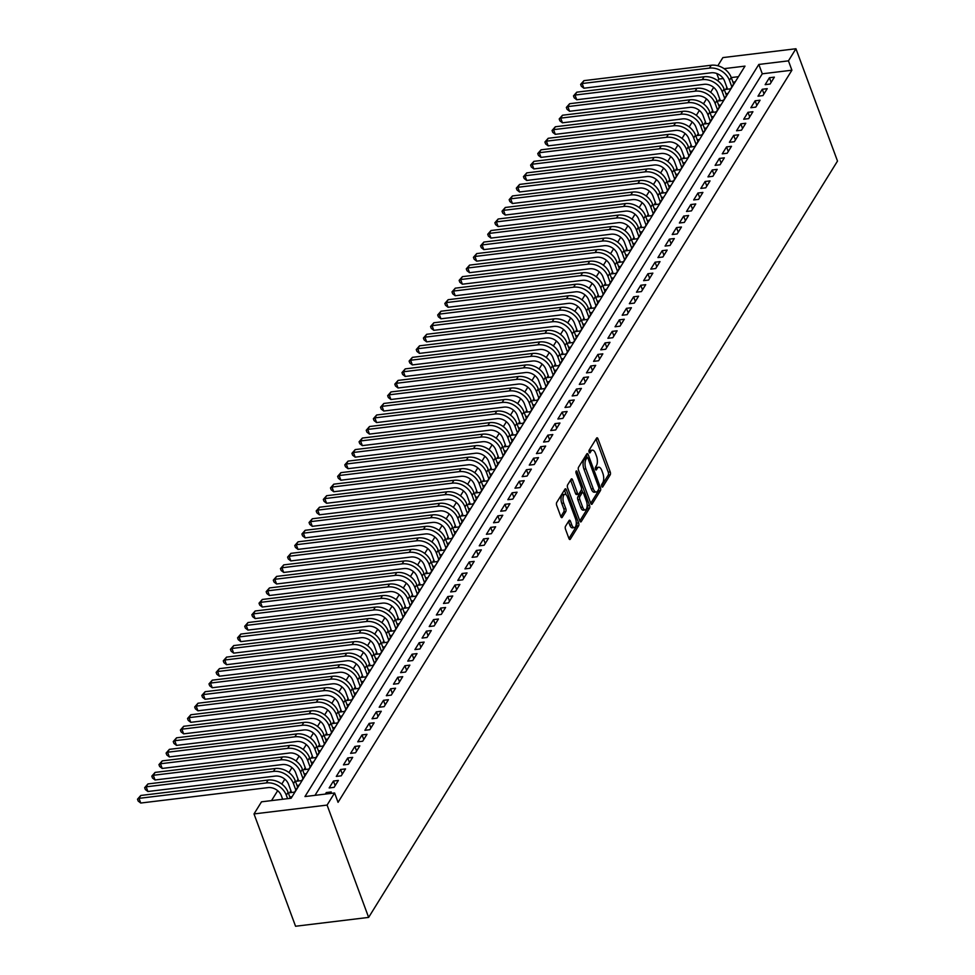 <?xml version="1.0" encoding="UTF-8"?>
<svg xmlns="http://www.w3.org/2000/svg" width="975" height="975" viewBox="0 0 975 975"><rect width="100%" height="100%" fill="white"/><g stroke="black" fill="none" stroke-linecap="round" stroke-linejoin="round"><path stroke-width="1.46" d="M601.782 486.403A1.523 0.658 83.1 0 0 602.452 487.11A1.523 0.658 83.1 0 0 602.745 486.891L610.204 474.874A2.169 0.951 83.1 0 0 610.216 471.9L597.992 438.823A2.169 0.951 83.1 0 0 597.029 437.799A2.169 0.951 83.1 0 0 596.602 438.116L589.156 450.145A1.523 0.658 83.1 0 0 589.132 452.217A1.523 0.658 83.1 0 0 589.814 452.936A1.523 0.658 83.1 0 0 590.107 452.717L591.069 451.157A6.947 3.035 83.1 0 1 592.41 450.145A6.947 3.035 83.1 0 1 595.481 453.412L596.505 456.178A6.947 3.035 83.1 0 1 596.432 465.672L595.469 467.232A1.523 0.658 83.1 0 0 595.457 469.304A1.523 0.658 83.1 0 0 596.127 470.023A1.523 0.658 83.1 0 0 596.42 469.804L597.395 468.244A6.947 3.035 83.1 0 1 598.723 467.232A6.947 3.035 83.1 0 1 601.807 470.511L602.83 473.265A6.947 3.035 83.1 0 1 602.757 482.759L601.794 484.319A1.523 0.658 83.1 0 0 601.782 486.403M565.524 526.244A2.169 0.951 83.1 0 0 565.5 529.218L568.937 538.505A2.169 0.951 83.1 0 0 569.9 539.516A2.169 0.951 83.1 0 0 570.314 539.199L578.589 525.854A2.169 0.951 83.1 0 0 578.614 522.88L566.378 489.803A2.169 0.951 83.1 0 0 565.415 488.78A2.169 0.951 83.1 0 0 565 489.097L556.725 502.454A2.169 0.951 83.1 0 0 556.701 505.428L560.844 516.628A2.169 0.951 83.1 0 0 561.807 517.652A2.169 0.951 83.1 0 0 562.222 517.335L565.768 511.619A2.169 0.951 83.1 0 0 565.793 508.658L563.733 503.1A5.801 2.535 83.1 0 1 564.915 494.301A5.801 2.535 83.1 0 1 567.487 497.043L575.543 518.81A5.801 2.535 83.1 0 1 574.36 527.609A5.801 2.535 83.1 0 1 571.789 524.867L570.448 521.235A2.169 0.951 83.1 0 0 569.485 520.223A2.169 0.951 83.1 0 0 569.071 520.54L565.524 526.244M334.583 792.967L327.088 805.082L368.635 917.402L837.501 161.07L795.941 48.75L788.446 60.852L758.818 64.448L304.968 796.563L334.583 792.967L338.057 802.328L791.907 70.212L788.446 60.852M590.753 503.307A2.169 0.951 83.1 0 0 591.715 504.331A2.169 0.951 83.1 0 0 592.13 504.014L600.417 490.657A2.169 0.951 83.1 0 0 600.429 487.683L588.205 454.606A2.169 0.951 83.1 0 0 587.242 453.582A2.169 0.951 83.1 0 0 586.816 453.899L578.541 467.257A2.169 0.951 83.1 0 0 578.516 470.23L590.753 503.307L598.443 490.9A2.169 0.951 83.1 0 0 598.723 489.255M589.509 508.255L581.222 521.613A2.169 0.951 83.1 0 1 580.808 521.93A2.169 0.951 83.1 0 1 579.845 520.906L567.608 487.829A2.169 0.951 83.1 0 1 567.633 484.855L571.179 479.139A2.169 0.951 83.1 0 1 571.594 478.822A2.169 0.951 83.1 0 1 572.557 479.846L577.517 493.265A2.169 0.951 83.1 0 0 578.48 494.288A2.169 0.951 83.1 0 0 578.894 493.972L581.246 490.181A2.169 0.951 83.1 0 0 581.271 487.207L576.103 473.241A1.523 0.658 83.1 0 1 576.408 470.937A1.523 0.658 83.1 0 1 577.09 471.656L589.522 505.282A2.169 0.951 83.1 0 1 589.509 508.255L587.523 508.487L579.845 520.894M290.916 790.713L289.66 792.736L294.596 792.127L298.886 785.216L296.973 785.448M298.058 779.183L296.802 781.207L301.738 780.597L306.028 773.687L304.115 773.918M305.199 767.654L303.956 769.677L308.892 769.068L313.182 762.158L311.269 762.389M312.353 756.125L311.098 758.148L316.034 757.538L320.324 750.628L318.411 750.86M319.495 744.595L318.252 746.618L323.188 746.009L327.478 739.099L325.565 739.33M326.649 733.066L325.394 735.089L330.33 734.48L334.62 727.569L332.707 727.801M333.791 721.537L332.548 723.56L337.484 722.95L341.774 716.04L339.861 716.272M340.945 710.007L339.69 712.03L344.626 711.421L348.916 704.511L347.003 704.742M348.087 698.478L346.832 700.501L351.78 699.892L356.058 692.981L354.157 693.213M355.241 686.948L353.986 688.972L358.922 688.362L363.212 681.452L361.298 681.683M362.383 675.419L361.128 677.442L366.064 676.833L370.354 669.922L368.44 670.154M369.525 663.89L368.282 665.901L373.218 665.303L377.508 658.393L375.594 658.625M376.679 652.36L375.424 654.371L380.36 653.774L384.65 646.864L382.736 647.095M383.821 640.831L382.578 642.842L387.514 642.245L391.804 635.334L389.89 635.566M390.975 629.302L389.72 631.312L394.656 630.715L398.946 623.805L397.032 624.037M398.117 617.772L396.874 619.783L401.81 619.186L406.1 612.276L404.186 612.507M405.271 606.243L404.016 608.254L408.952 607.657L413.242 600.746L411.328 600.978M412.413 594.713L411.158 596.724L416.106 596.127L420.383 589.217L418.482 589.448M419.567 583.184L418.312 585.195L423.247 584.598L427.538 577.688L425.624 577.919M426.709 571.655L425.453 573.666L430.389 573.068L434.679 566.158L432.766 566.39M433.851 560.125L432.607 562.136L437.543 561.539L441.833 554.629L439.92 554.86M441.005 548.596L439.749 550.607L444.685 550.01L448.975 543.099L447.062 543.331M448.147 537.067L446.903 539.077L451.839 538.48L456.129 531.57L454.216 531.802M455.301 525.537L454.045 527.548L458.981 526.951L463.271 520.041L461.358 520.272M462.442 514.008L461.199 516.019L466.135 515.422L470.425 508.511L468.512 508.743M469.597 502.478L468.341 504.489L473.277 503.892L477.567 496.982L475.654 497.213M476.738 490.949L475.483 492.96L480.431 492.363L484.709 485.452L482.808 485.684M483.893 479.42L482.637 481.431L487.573 480.833L491.863 473.923L489.95 474.155M491.034 467.89L489.779 469.901L494.715 469.304L499.005 462.394L497.092 462.625M498.176 456.361L496.933 458.372L501.869 457.775L506.159 450.864L504.246 451.096M505.33 444.832L504.075 446.842L509.011 446.245L513.301 439.335L511.388 439.567M512.472 433.302L511.229 435.313L516.165 434.716L520.455 427.806L518.542 428.037M519.626 421.773L518.371 423.784L523.307 423.187L527.597 416.276L525.683 416.508M526.768 410.243L525.525 412.254L530.461 411.657L534.751 404.747L532.837 404.978M533.922 398.714L532.667 400.725L537.603 400.128L541.893 393.217L539.979 393.449M541.064 387.185L539.809 389.196L544.757 388.598L549.035 381.688L547.133 381.92M548.218 375.655L546.963 377.666L551.899 377.069L556.189 370.159L554.275 370.39M555.36 364.126L554.105 366.137L559.041 365.54L563.331 358.629L561.417 358.861M562.502 352.597L561.259 354.607L566.195 354.01L570.485 347.1L568.571 347.332M569.656 341.067L568.401 343.078L573.337 342.481L577.627 335.571L575.713 335.802M576.798 329.538L575.555 331.549L580.491 330.952L584.781 324.041L582.867 324.273M583.952 318.008L582.697 320.019L587.633 319.422L591.923 312.512L590.009 312.743M591.094 306.479L589.851 308.49L594.787 307.893L599.077 300.983L597.163 301.214M598.248 294.95L596.992 296.961L601.928 296.363L606.218 289.453L604.305 289.685M605.39 283.42L604.134 285.431L609.082 284.834L613.36 277.924L611.459 278.155M612.544 271.891L611.288 273.902L616.224 273.305L620.514 266.394L618.601 266.626M619.686 260.362L618.43 262.373L623.366 261.775L627.656 254.865L625.743 255.097M626.828 248.832L625.584 250.843L630.52 250.246L634.81 243.336L632.897 243.567M633.982 237.303L632.726 239.314L637.662 238.717L641.952 231.806L640.039 232.038M641.123 225.773L639.88 227.784L644.816 227.187L649.106 220.277L647.193 220.508M648.277 214.244L647.022 216.255L651.958 215.658L656.248 208.748L654.335 208.979M655.419 202.715L654.176 204.726L659.112 204.128L663.402 197.218L661.489 197.45M662.573 191.185L661.318 193.196L666.254 192.599L670.544 185.689L668.631 185.92M669.715 179.656L668.46 181.667L673.408 181.07L677.686 174.159L675.785 174.391M676.869 168.127L675.614 170.137L680.55 169.54L684.84 162.63L682.927 162.862M684.011 156.597L682.756 158.608L687.692 158.011L691.982 151.101L690.081 151.332M691.153 145.068L689.91 147.079L694.846 146.482L699.136 139.571L697.223 139.803M698.307 133.538L697.052 135.549L701.988 134.952L706.278 128.042L704.364 128.273M705.449 122.009L704.206 124.02L709.142 123.423L713.432 116.512L711.518 116.744M712.603 110.48L711.348 112.491L716.284 111.893L720.574 104.983L718.66 105.215M719.745 98.95L718.502 100.961L723.438 100.364L727.728 93.454L725.814 93.685M770.079 84.057L774.369 77.135L769.433 77.732L765.143 84.654L770.079 84.057M762.938 95.587L767.227 88.664L762.279 89.261L758.002 96.184L762.938 95.587M755.783 107.116L760.073 100.193L755.138 100.791L750.848 107.713L755.783 107.116M748.642 118.645L752.932 111.723L747.996 112.32L743.706 119.243L748.642 118.645M741.487 130.175L745.777 123.252L740.842 123.849L736.552 130.772L741.487 130.175M734.346 141.704L738.636 134.782L733.7 135.379L729.41 142.301L734.346 141.704M727.204 153.233L731.482 146.311L726.546 146.908L722.256 153.831L727.204 153.233M720.05 164.763L724.34 157.84L719.404 158.438L715.114 165.36L720.05 164.763M712.908 176.292L717.186 169.37L712.25 169.967L707.96 176.889L712.908 176.292M705.754 187.822L710.044 180.899L705.108 181.496L700.818 188.419L705.754 187.822M698.612 199.351L702.902 192.428L697.954 193.026L693.676 199.948L698.612 199.351M691.458 210.88L695.748 203.958L690.812 204.555L686.522 211.478L691.458 210.88M684.316 222.41L688.606 215.487L683.67 216.084L679.38 223.007L684.316 222.41M677.162 233.939L681.452 227.017L676.516 227.614L672.226 234.536L677.162 233.939M670.02 245.468L674.31 238.546L669.374 239.143L665.084 246.066L670.02 245.468M662.878 256.998L667.156 250.075L662.22 250.673L657.93 257.595L662.878 256.998M655.724 268.527L660.014 261.605L655.078 262.202L650.788 269.124L655.724 268.527M648.582 280.057L652.86 273.134L647.924 273.731L643.634 280.654L648.582 280.057M641.428 291.586L645.718 284.663L640.782 285.261L636.492 292.183L641.428 291.586M634.286 303.115L638.576 296.193L633.628 296.79L629.35 303.712L634.286 303.115M627.132 314.645L631.422 307.722L626.486 308.319L622.196 315.242L627.132 314.645M619.99 326.174L624.28 319.252L619.344 319.849L615.054 326.771L619.99 326.174M612.836 337.703L617.126 330.781L612.19 331.378L607.9 338.301L612.836 337.703M605.694 349.233L609.984 342.31L605.048 342.908L600.758 349.83L605.694 349.233M598.54 360.762L602.83 353.84L597.894 354.437L593.604 361.359L598.54 360.762M591.398 372.292L595.688 365.369L590.753 365.966L586.462 372.889L591.398 372.292M584.257 383.821L588.534 376.898L583.598 377.496L579.308 384.418L584.257 383.821M577.102 395.35L581.393 388.428L576.457 389.025L572.167 395.947L577.102 395.35M569.961 406.88L574.251 399.957L569.303 400.554L565.025 407.477L569.961 406.88M562.807 418.409L567.097 411.487L562.161 412.084L557.871 419.006L562.807 418.409M555.665 429.938L559.955 423.016L555.019 423.613L550.729 430.536L555.665 429.938M548.511 441.468L552.801 434.545L547.865 435.143L543.575 442.065L548.511 441.468M541.369 452.997L545.659 446.075L540.723 446.672L536.433 453.594L541.369 452.997M534.215 464.527L538.505 457.604L533.569 458.201L529.279 465.124L534.215 464.527M527.073 476.056L531.363 469.133L526.427 469.731L522.137 476.653L527.073 476.056M519.931 487.585L524.209 480.663L519.273 481.26L514.983 488.183L519.931 487.585M512.777 499.115L517.067 492.192L512.131 492.789L507.841 499.712L512.777 499.115M505.635 510.644L509.925 503.722L504.977 504.319L500.699 511.241L505.635 510.644M498.481 522.173L502.771 515.251L497.835 515.848L493.545 522.771L498.481 522.173M491.339 533.703L495.629 526.78L490.693 527.378L486.403 534.3L491.339 533.703M484.185 545.232L488.475 538.31L483.539 538.907L479.249 545.829L484.185 545.232M477.043 556.762L481.333 549.839L476.397 550.436L472.107 557.359L477.043 556.762M469.889 568.291L474.179 561.368L469.243 561.966L464.953 568.888L469.889 568.291M462.747 579.82L467.037 572.898L462.101 573.495L457.811 580.418L462.747 579.82M455.605 591.35L459.883 584.427L454.947 585.024L450.657 591.947L455.605 591.35M448.451 602.879L452.741 595.957L447.805 596.554L443.515 603.476L448.451 602.879M441.309 614.408L445.599 607.486L440.651 608.083L436.373 615.006L441.309 614.408M434.155 625.938L438.445 619.015L433.509 619.612L429.219 626.535L434.155 625.938M427.013 637.467L431.303 630.545L426.367 631.142L422.077 638.064L427.013 637.467M419.859 648.997L424.149 642.074L419.213 642.671L414.923 649.594L419.859 648.997M412.717 660.526L417.008 653.603L412.072 654.201L407.782 661.123L412.717 660.526M405.563 672.055L409.853 665.133L404.918 665.73L400.628 672.652L405.563 672.055M398.422 683.585L402.712 676.662L397.776 677.259L393.486 684.182L398.422 683.585M391.28 695.114L395.558 688.192L390.622 688.789L386.332 695.711L391.28 695.114M384.126 706.643L388.416 699.721L383.48 700.318L379.19 707.241L384.126 706.643M376.984 718.173L381.274 711.25L376.326 711.848L372.048 718.77L376.984 718.173M369.83 729.702L374.12 722.78L369.184 723.377L364.894 730.299L369.83 729.702M362.688 741.232L366.978 734.309L362.042 734.906L357.752 741.829L362.688 741.232M355.534 752.761L359.824 745.838L354.888 746.436L350.598 753.358L355.534 752.761M348.392 764.29L352.682 757.368L347.746 757.965L343.456 764.888L348.392 764.29M341.238 775.82L345.528 768.897L340.592 769.494L336.302 776.417L341.238 775.82M334.096 787.349L338.386 780.427L333.45 781.024L329.16 787.946L334.096 787.349M791.907 70.212L762.279 73.808L314.986 795.344M330.281 793.492L331.232 791.956L326.296 792.553L325.345 794.089M723.243 78.536L718.831 79.06L717.771 80.767M713.663 87.397L710.629 92.296M706.509 98.926L703.475 103.825M699.368 110.455L696.333 115.355M692.226 121.985L689.191 126.884M685.072 133.514L682.037 138.413M677.93 145.043L674.895 149.943M670.776 156.573L667.741 161.472M663.634 168.102L660.599 173.002M656.48 179.632L653.445 184.531M649.338 191.161L646.303 196.06M642.184 202.69L639.149 207.59M635.042 214.22L632.007 219.119M627.9 225.749L624.865 230.648M620.746 237.278L617.711 242.178M613.604 248.808L610.569 253.707M606.45 260.337L603.415 265.237M599.308 271.867L596.273 276.766M592.154 283.396L589.119 288.295M585.012 294.925L581.977 299.825M577.858 306.455L574.823 311.354M570.716 317.984L567.682 322.883M563.574 329.513L560.528 334.413M556.42 341.043L553.386 345.942M549.278 352.572L546.244 357.472M542.124 364.102L539.09 369.001M534.982 375.631L531.948 380.53M527.828 387.16L524.794 392.06M520.687 398.69L517.652 403.589M513.533 410.219L510.498 415.118M506.391 421.748L503.356 426.648M499.249 433.278L496.202 438.177M492.095 444.807L489.06 449.707M484.953 456.337L481.918 461.236M477.799 467.866L474.764 472.765M470.657 479.395L467.622 484.295M463.503 490.925L460.468 495.824M456.361 502.454L453.326 507.353M449.207 513.983L446.172 518.883M442.065 525.513L439.03 530.412M434.923 537.042L431.876 541.942M427.769 548.572L424.734 553.471M420.627 560.101L417.592 565M413.473 571.63L410.438 576.53M406.331 583.16L403.297 588.059M399.177 594.689L396.143 599.588M392.035 606.218L389.001 611.118M384.881 617.748L381.847 622.647M377.739 629.277L374.705 634.177M370.597 640.807L367.551 645.706M363.443 652.336L360.409 657.235M356.302 663.865L353.267 668.765M349.148 675.395L346.113 680.294M342.006 686.924L338.971 691.823M334.852 698.453L331.817 703.353M327.71 709.983L324.675 714.882M320.556 721.512L317.521 726.412M313.414 733.042L310.379 737.941M306.272 744.571L303.225 749.47M299.118 756.1L296.083 761M291.976 767.63L288.941 772.529M284.822 779.159L281.787 784.058M277.68 790.688L271.525 800.609M738.441 76.696L731.262 77.561M726.899 87.421L725.644 89.432L730.58 88.835L734.87 81.924L732.956 82.156M289.831 796.977L291.732 796.746L290.782 798.281M724.096 68.652L744.997 66.117L291.135 798.233L261.519 801.816L254.012 813.93L295.559 926.25L368.635 917.402M718.831 79.06L716.783 73.527M717.819 65.752L722.877 57.598L795.941 48.75M254.012 813.93L327.088 805.082M762.279 73.808L758.818 64.448M769.433 77.732L771.14 82.351M762.279 89.261L763.998 93.88M755.138 100.791L756.844 105.41M747.996 112.32L749.702 116.939M740.842 123.849L742.548 128.468M733.7 135.379L735.406 139.998M726.546 146.908L728.252 151.527M719.404 158.438L721.11 163.057M712.25 169.967L713.956 174.586M705.108 181.496L706.814 186.115M697.954 193.026L699.672 197.645M690.812 204.555L692.518 209.174M683.67 216.084L685.376 220.703M676.516 227.614L678.222 232.233M669.374 239.143L671.08 243.762M662.22 250.673L663.926 255.292M655.078 262.202L656.784 266.821M647.924 273.731L649.63 278.35M640.782 285.261L642.488 289.88M633.628 296.79L635.334 301.409M626.486 308.319L628.193 312.938M619.344 319.849L621.051 324.468M612.19 331.378L613.897 335.997M605.048 342.908L606.755 347.527M597.894 354.437L599.601 359.056M590.753 365.966L592.459 370.585M583.598 377.496L585.305 382.115M576.457 389.025L578.163 393.644M569.303 400.554L571.009 405.173M562.161 412.084L563.867 416.703M555.019 423.613L556.725 428.232M547.865 435.143L549.571 439.762M540.723 446.672L542.429 451.291M533.569 458.201L535.275 462.82M526.427 469.731L528.133 474.35M519.273 481.26L520.979 485.879M512.131 492.789L513.837 497.408M504.977 504.319L506.683 508.938M497.835 515.848L499.541 520.467M490.693 527.378L492.399 531.997M483.539 538.907L485.245 543.526M476.397 550.436L478.103 555.055M469.243 561.966L470.949 566.585M462.101 573.495L463.808 578.114M454.947 585.024L456.653 589.643M447.805 596.554L449.512 601.173M440.651 608.083L442.357 612.702M433.509 619.612L435.216 624.232M426.367 631.142L428.074 635.761M419.213 642.671L420.92 647.29M412.072 654.201L413.778 658.82M404.918 665.73L406.624 670.349M397.776 677.259L399.482 681.878M390.622 688.789L392.328 693.408M383.48 700.318L385.186 704.937M376.326 711.848L378.032 716.467M369.184 723.377L370.89 727.996M362.042 734.906L363.748 739.525M354.888 746.436L356.594 751.055M347.746 757.965L349.452 762.584M340.592 769.494L342.298 774.113M333.45 781.024L335.156 785.643M326.296 792.553L326.808 793.918M598.723 467.232L596.749 467.476A6.947 3.035 83.1 0 0 595.408 468.487L597.395 468.244M592.41 450.145L590.436 450.377A6.947 3.035 83.1 0 0 589.095 451.401L591.069 451.157M601.624 485.757L608.229 475.105A2.169 0.951 83.1 0 0 608.242 472.144L596.018 439.067L597.992 438.823M587.206 457.507L586.231 454.862L588.205 454.606M598.687 489.328A1.523 0.658 83.1 0 0 598.699 487.244L587.962 458.213A1.523 0.658 83.1 0 0 587.291 457.494A1.523 0.658 83.1 0 0 586.999 457.726L585.975 459.359A6.947 3.035 83.1 0 0 585.914 468.865L593.251 488.707A6.947 3.035 83.1 0 0 596.334 491.985A6.947 3.035 83.1 0 0 597.675 490.973L598.687 489.328M585.658 457.884A1.523 0.658 83.1 0 0 585.317 457.738A1.523 0.658 83.1 0 0 585.024 457.957L586.999 457.726M596.334 491.985L594.36 492.229A6.947 3.035 83.1 0 1 591.277 488.95L583.94 469.109A6.947 3.035 83.1 0 1 584.001 459.603L585.024 457.957M570.582 480.09L575.543 493.496A2.169 0.951 83.1 0 0 576.505 494.52L578.48 494.288M581.527 489.231L582.709 492.424M587.108 504.331L587.547 505.525L589.522 505.282M582.66 507.183A5.801 2.535 83.1 0 0 585.244 509.913A5.801 2.535 83.1 0 0 586.414 501.126L583.586 493.46A2.169 0.951 83.1 0 0 582.623 492.436A2.169 0.951 83.1 0 0 582.197 492.753L579.845 496.543A2.169 0.951 83.1 0 0 579.832 499.505L582.66 507.183L580.686 507.414A5.801 2.535 83.1 0 0 583.269 510.157L585.244 509.913M581.124 492.875A2.169 0.951 83.1 0 0 580.649 492.668A2.169 0.951 83.1 0 0 580.222 492.984L582.197 492.753M580.686 507.414L577.858 499.748A2.169 0.951 83.1 0 1 577.87 496.775L580.222 492.984M587.523 508.487A2.169 0.951 83.1 0 0 587.547 505.525M574.36 527.609L572.386 527.841A5.801 2.535 83.1 0 1 569.814 525.111L568.474 521.491L570.448 521.235M564.915 494.301L562.941 494.544A5.801 2.535 83.1 0 0 561.758 503.332L563.733 503.1M560.844 516.628L563.794 511.863A2.169 0.951 83.1 0 0 563.818 508.889L561.758 503.332M568.937 538.492L576.615 526.086A2.169 0.951 83.1 0 0 576.639 523.124L576.237 522.027M566.183 494.837L564.403 490.047L566.378 489.803M727.557 89.2L724.51 80.962A11.054 8.738 -148.2 0 0 711.165 72.796L583.879 88.213L581.332 86.251L580.637 84.374L583.94 80.645L711.226 65.24A16.587 13.102 31.8 0 1 731.226 77.476L733.614 83.935M583.94 80.645L582.148 83.533L709.434 68.116A16.587 13.102 31.8 0 1 729.446 80.364L731.835 86.824M580.637 84.374L582.148 83.533L583.879 88.213M720.403 100.73L717.356 92.491A11.054 8.738 -148.2 0 0 704.023 84.325L576.737 99.743L574.178 97.78L573.483 95.903L576.786 92.174L704.072 76.769A16.587 13.102 31.8 0 1 724.084 89.005L726.473 95.465M576.786 92.174L575.006 95.062L702.293 79.645A16.587 13.102 31.8 0 1 722.292 91.894L724.681 98.353M573.483 95.903L575.006 95.062L576.737 99.743M713.261 112.259L710.214 104.02A11.054 8.738 -148.2 0 0 696.869 95.855L569.583 111.272L567.036 109.31L566.341 107.433L569.644 103.703L696.93 88.298A16.587 13.102 31.8 0 1 716.93 100.535L719.318 106.994M569.644 103.703L567.852 106.592L695.138 91.175A16.587 13.102 31.8 0 1 715.15 103.423L717.539 109.882M566.341 107.433L567.852 106.592L569.583 111.272M706.119 123.788L703.06 115.55A11.054 8.738 -148.2 0 0 689.727 107.384L562.441 122.801L559.882 120.839L559.199 118.962L562.49 115.233L689.776 99.828A16.587 13.102 31.8 0 1 709.788 112.064L712.177 118.523M562.49 115.233L560.71 118.121L687.997 102.704A16.587 13.102 31.8 0 1 707.996 114.952L710.385 121.412M559.199 118.962L560.71 118.121L562.441 122.801M698.965 135.318L695.918 127.079A11.054 8.738 -148.2 0 0 682.573 118.913L555.287 134.331L552.74 132.368L552.045 130.492L555.348 126.762L682.634 111.357A16.587 13.102 31.8 0 1 702.646 123.593L705.035 130.053M555.348 126.762L553.556 129.651L680.842 114.233A16.587 13.102 31.8 0 1 700.854 126.482L703.243 132.941M552.045 130.492L553.556 129.651L555.287 134.331M691.823 146.847L688.764 138.608A11.054 8.738 -148.2 0 0 675.431 130.443L548.145 145.86L545.598 143.898L544.903 142.021L548.194 138.292L675.492 122.887A16.587 13.102 31.8 0 1 695.492 135.123L697.881 141.582M548.194 138.292L546.414 141.18L673.701 125.763A16.587 13.102 31.8 0 1 693.713 138.011L696.101 144.471M544.903 142.021L546.414 141.18L548.145 145.86M684.669 158.377L681.622 150.138A11.054 8.738 -148.2 0 0 668.289 141.972L540.991 157.389L538.444 155.427L537.749 153.55L541.052 149.821L668.338 134.416A16.587 13.102 31.8 0 1 688.35 146.652L690.739 153.112M541.052 149.821L539.26 152.709L666.559 137.292A16.587 13.102 31.8 0 1 686.558 149.541L688.947 156M537.749 153.55L539.26 152.709L540.991 157.389M677.527 169.906L674.481 161.667A11.054 8.738 -148.2 0 0 661.135 153.502L533.849 168.919L531.302 166.957L530.607 165.08L533.898 161.35L661.196 145.945A16.587 13.102 31.8 0 1 681.196 158.182L683.585 164.641M533.898 161.35L532.118 164.239L659.405 148.822A16.587 13.102 31.8 0 1 679.417 161.07L681.805 167.529M530.607 165.08L532.118 164.239L533.849 168.919M670.373 181.435L667.327 173.197A11.054 8.738 -148.2 0 0 653.993 165.031L526.695 180.448L524.148 178.486L523.453 176.609L526.756 172.88L654.042 157.475A16.587 13.102 31.8 0 1 674.054 169.711L676.443 176.17M526.756 172.88L524.964 175.768L652.263 160.351A16.587 13.102 31.8 0 1 672.263 172.599L674.651 179.059M523.453 176.609L524.964 175.768L526.695 180.448M663.232 192.965L660.185 184.726A11.054 8.738 -148.2 0 0 646.839 176.56L519.553 191.978L517.006 190.015L516.311 188.138L519.614 184.409L646.9 169.004A16.587 13.102 31.8 0 1 666.9 181.24L669.289 187.7M519.614 184.409L517.822 187.298L645.109 171.88A16.587 13.102 31.8 0 1 665.121 184.129L667.509 190.588M516.311 188.138L517.822 187.298L519.553 191.978M656.078 204.494L653.031 196.255A11.054 8.738 -148.2 0 0 639.697 188.09L512.411 203.507L509.852 201.545L509.157 199.68L512.46 195.938L639.746 180.533A16.587 13.102 31.8 0 1 659.758 192.77L662.147 199.229M512.46 195.938L510.681 198.827L637.967 183.41A16.587 13.102 31.8 0 1 657.967 195.658L660.355 202.118M509.157 199.68L510.681 198.827L512.411 203.507M648.936 216.023L645.889 207.785A11.054 8.738 -148.2 0 0 632.543 199.619L505.257 215.036L502.71 213.074L502.015 211.209L505.318 207.468L632.604 192.063A16.587 13.102 31.8 0 1 652.604 204.299L654.993 210.758M505.318 207.468L503.527 210.356L630.813 194.939A16.587 13.102 31.8 0 1 650.825 207.188L653.213 213.647M502.015 211.209L503.527 210.356L505.257 215.036M641.794 227.553L638.735 219.314A11.054 8.738 -148.2 0 0 625.402 211.148L498.115 226.566L495.556 224.603L494.873 222.739L498.164 218.997L625.45 203.592A16.587 13.102 31.8 0 1 645.462 215.828L647.851 222.288M498.164 218.997L496.385 221.886L623.671 206.468A16.587 13.102 31.8 0 1 643.671 218.717L646.059 225.176M494.873 222.739L496.385 221.886L498.115 226.566M634.64 239.082L631.593 230.843A11.054 8.738 -148.2 0 0 618.247 222.678L490.961 238.095L488.414 236.133L487.719 234.268L491.022 230.527L618.308 215.122A16.587 13.102 31.8 0 1 638.32 227.358L640.709 233.817M491.022 230.527L489.231 233.415L616.517 217.998A16.587 13.102 31.8 0 1 636.529 230.246L638.918 236.706M487.719 234.268L489.231 233.415L490.961 238.095M627.498 250.612L624.439 242.373A11.054 8.738 -148.2 0 0 611.106 234.207L483.819 249.624L481.272 247.662L480.577 245.798L483.868 242.056L611.167 226.651A16.587 13.102 31.8 0 1 631.166 238.887L633.555 245.347M483.868 242.056L482.089 244.944L609.375 229.527A16.587 13.102 31.8 0 1 629.387 241.776L631.776 248.235M480.577 245.798L482.089 244.944L483.819 249.624M620.344 262.141L617.297 253.902A11.054 8.738 -148.2 0 0 603.964 245.737L476.665 261.154L474.118 259.192L473.423 257.327L476.726 253.585L604.013 238.18A16.587 13.102 31.8 0 1 624.024 250.417L626.413 256.876M476.726 253.585L474.935 256.474L602.233 241.057A16.587 13.102 31.8 0 1 622.233 253.305L624.622 259.764M473.423 257.327L474.935 256.474L476.665 261.154M613.202 273.67L610.143 265.432A11.054 8.738 -148.2 0 0 596.81 257.266L469.523 272.683L466.976 270.721L466.282 268.856L469.572 265.115L596.871 249.71A16.587 13.102 31.8 0 1 616.87 261.946L619.259 268.405M469.572 265.115L467.793 268.003L595.079 252.586A16.587 13.102 31.8 0 1 615.091 264.834L617.48 271.294M466.282 268.856L467.793 268.003L469.523 272.683M606.048 285.2L603.001 276.961A11.054 8.738 -148.2 0 0 589.668 268.795L462.369 284.212L459.822 282.25L459.128 280.386L462.43 276.644L589.717 261.239A16.587 13.102 31.8 0 1 609.728 273.475L612.117 279.935M462.43 276.644L460.639 279.533L587.937 264.115A16.587 13.102 31.8 0 1 607.937 276.364L610.326 282.823M459.128 280.386L460.639 279.533L462.369 284.212M598.906 296.729L595.859 288.49A11.054 8.738 -148.2 0 0 582.514 280.325L455.227 295.742L452.68 293.78L451.986 291.915L455.288 288.173L582.575 272.768A16.587 13.102 31.8 0 1 602.574 285.005L604.963 291.464M455.288 288.173L453.497 291.062L580.783 275.645A16.587 13.102 31.8 0 1 600.795 287.893L603.184 294.353M451.986 291.915L453.497 291.062L455.227 295.742M591.752 308.258L588.705 300.02A11.054 8.738 -148.2 0 0 575.372 291.854L448.086 307.271L445.526 305.309L444.832 303.444L448.134 299.703L575.421 284.298A16.587 13.102 31.8 0 1 595.433 296.534L597.821 302.993M448.134 299.703L446.355 302.591L573.641 287.174A16.587 13.102 31.8 0 1 593.641 299.423L596.03 305.882M444.832 303.444L446.355 302.591L448.086 307.271M584.61 319.788L581.563 311.549A11.054 8.738 -148.2 0 0 568.218 303.383L440.932 318.801L438.384 316.838L437.69 314.974L440.992 311.232L568.279 295.827A16.587 13.102 31.8 0 1 588.278 308.063L590.667 314.523M440.992 311.232L439.201 314.121L566.487 298.703A16.587 13.102 31.8 0 1 586.499 310.952L588.888 317.411M437.69 314.974L439.201 314.121L440.932 318.801M577.468 331.317L574.409 323.078A11.054 8.738 -148.2 0 0 561.076 314.913L433.79 330.33L431.23 328.368L430.548 326.503L433.838 322.762L561.125 307.357A16.587 13.102 31.8 0 1 581.137 319.593L583.525 326.052M433.838 322.762L432.059 325.65L559.345 310.233A16.587 13.102 31.8 0 1 579.345 322.481L581.734 328.941M430.548 326.503L432.059 325.65L433.79 330.33M570.314 342.847L567.267 334.608A11.054 8.738 -148.2 0 0 553.922 326.442L426.636 341.859L424.088 339.897L423.394 338.033L426.697 334.291L553.983 318.886A16.587 13.102 31.8 0 1 573.995 331.122L576.383 337.582M426.697 334.291L424.905 337.179L552.191 321.762A16.587 13.102 31.8 0 1 572.203 334.011L574.592 340.47M423.394 338.033L424.905 337.179L426.636 341.859M563.172 354.376L560.113 346.137A11.054 8.738 -148.2 0 0 546.78 337.972L419.494 353.389L416.947 351.427L416.252 349.562L419.543 345.82L546.841 330.415A16.587 13.102 31.8 0 1 566.841 342.652L569.229 349.111M419.543 345.82L417.763 348.709L545.049 333.292A16.587 13.102 31.8 0 1 565.061 345.54L567.45 351.999M416.252 349.562L417.763 348.709L419.494 353.389M556.018 365.905L552.971 357.667A11.054 8.738 -148.2 0 0 539.638 349.501L412.34 364.918L409.793 362.956L409.098 361.091L412.401 357.35L539.687 341.945A16.587 13.102 31.8 0 1 559.699 354.181L562.087 360.64M412.401 357.35L410.609 360.238L537.908 344.821A16.587 13.102 31.8 0 1 557.907 357.069L560.296 363.529M409.098 361.091L410.609 360.238L412.34 364.918M548.876 377.435L545.817 369.196A11.054 8.738 -148.2 0 0 532.484 361.03L405.198 376.447L402.651 374.485L401.956 372.621L405.247 368.879L532.545 353.474A16.587 13.102 31.8 0 1 552.545 365.71L554.933 372.17M405.247 368.879L403.467 371.768L530.753 356.35A16.587 13.102 31.8 0 1 550.765 368.599L553.154 375.058M401.956 372.621L403.467 371.768L405.198 376.447M541.722 388.964L538.675 380.725A11.054 8.738 -148.2 0 0 525.342 372.56L398.044 387.977L395.497 386.015L394.802 384.15L398.105 380.408L525.391 365.003A16.587 13.102 31.8 0 1 545.403 377.24L547.792 383.699M398.105 380.408L396.313 383.297L523.612 367.88A16.587 13.102 31.8 0 1 543.611 380.128L546 386.587M394.802 384.15L396.313 383.297L398.044 387.977M534.58 400.493L531.533 392.255A11.054 8.738 -148.2 0 0 518.188 384.089L390.902 399.506L388.355 397.544L387.66 395.679L390.963 391.938L518.249 376.533A16.587 13.102 31.8 0 1 538.249 388.769L540.638 395.228M390.963 391.938L389.171 394.826L516.457 379.409A16.587 13.102 31.8 0 1 536.469 391.658L538.858 398.117M387.66 395.679L389.171 394.826L390.902 399.506M527.426 412.023L524.379 403.784A11.054 8.738 -148.2 0 0 511.046 395.618L383.76 411.036L381.201 409.073L380.506 407.209L383.809 403.467L511.095 388.062A16.587 13.102 31.8 0 1 531.107 400.298L533.496 406.758M383.809 403.467L382.029 406.356L509.316 390.938A16.587 13.102 31.8 0 1 529.315 403.187L531.704 409.646M380.506 407.209L382.029 406.356L383.76 411.036M520.284 423.552L517.237 415.313A11.054 8.738 -148.2 0 0 503.892 407.148L376.606 422.565L374.059 420.603L373.364 418.738L376.667 414.997L503.953 399.592A16.587 13.102 31.8 0 1 523.953 411.828L526.342 418.287M376.667 414.997L374.875 417.885L502.162 402.468A16.587 13.102 31.8 0 1 522.173 414.716L524.562 421.176M373.364 418.738L374.875 417.885L376.606 422.565M513.143 435.082L510.083 426.843A11.054 8.738 -148.2 0 0 496.75 418.677L369.464 434.094L366.905 432.132L366.222 430.268L369.513 426.526L496.799 411.121A16.587 13.102 31.8 0 1 516.811 423.357L519.2 429.817M369.513 426.526L367.733 429.414L495.02 413.997A16.587 13.102 31.8 0 1 515.019 426.246L517.408 432.705M366.222 430.268L367.733 429.414L369.464 434.094M505.988 446.611L502.942 438.372A11.054 8.738 -148.2 0 0 489.596 430.207L362.31 445.624L359.763 443.662L359.068 441.797L362.371 438.055L489.657 422.65A16.587 13.102 31.8 0 1 509.669 434.887L512.058 441.346M362.371 438.055L360.579 440.944L487.866 425.527A16.587 13.102 31.8 0 1 507.878 437.775L510.266 444.234M359.068 441.797L360.579 440.944L362.31 445.624M498.847 458.14L495.788 449.902A11.054 8.738 -148.2 0 0 482.454 441.736L355.168 457.153L352.609 455.191L351.926 453.326L355.217 449.585L482.515 434.18A16.587 13.102 31.8 0 1 502.515 446.416L504.904 452.875M355.217 449.585L353.438 452.473L480.724 437.056A16.587 13.102 31.8 0 1 500.736 449.304L503.124 455.764M351.926 453.326L353.438 452.473L355.168 457.153M491.692 469.67L488.646 461.431A11.054 8.738 -148.2 0 0 475.312 453.265L348.014 468.683L345.467 466.72L344.772 464.856L348.075 461.114L475.361 445.709A16.587 13.102 31.8 0 1 495.373 457.945L497.762 464.405M348.075 461.114L346.283 464.003L473.582 448.585A16.587 13.102 31.8 0 1 493.582 460.834L495.97 467.293M344.772 464.856L346.283 464.003L348.014 468.683M484.551 481.199L481.492 472.96A11.054 8.738 -148.2 0 0 468.158 464.795L340.872 480.212L338.325 478.25L337.63 476.385L340.921 472.643L468.219 457.238A16.587 13.102 31.8 0 1 488.219 469.475L490.608 475.934M340.921 472.643L339.142 475.532L466.428 460.115A16.587 13.102 31.8 0 1 486.44 472.363L488.828 478.822M337.63 476.385L339.142 475.532L340.872 480.212M477.397 492.728L474.35 484.49A11.054 8.738 -148.2 0 0 461.017 476.324L333.718 491.741L331.171 489.779L330.476 487.914L333.779 484.173L461.065 468.768A16.587 13.102 31.8 0 1 481.077 481.004L483.466 487.463M333.779 484.173L331.987 487.061L459.286 471.644A16.587 13.102 31.8 0 1 479.286 483.893L481.674 490.352M330.476 487.914L331.987 487.061L333.718 491.741M470.255 504.258L467.208 496.019A11.054 8.738 -148.2 0 0 453.862 487.853L326.576 503.271L324.029 501.308L323.334 499.444L326.637 495.702L453.923 480.297A16.587 13.102 31.8 0 1 473.923 492.533L476.312 498.993M326.637 495.702L324.846 498.591L452.132 483.173A16.587 13.102 31.8 0 1 472.144 495.422L474.533 501.881M323.334 499.444L324.846 498.591L326.576 503.271M463.101 515.787L460.054 507.548A11.054 8.738 -148.2 0 0 446.721 499.383L319.434 514.8L316.875 512.838L316.18 510.973L319.483 507.232L446.769 491.827A16.587 13.102 31.8 0 1 466.781 504.063L469.17 510.522M319.483 507.232L317.704 510.12L444.99 494.703A16.587 13.102 31.8 0 1 464.99 506.951L467.378 513.411M316.18 510.973L317.704 510.12L319.434 514.8M455.959 527.317L452.912 519.078A11.054 8.738 -148.2 0 0 439.567 510.912L312.28 526.329L309.733 524.367L309.038 522.503L312.341 518.761L439.628 503.356A16.587 13.102 31.8 0 1 459.627 515.592L462.016 522.052M312.341 518.761L310.55 521.649L437.836 506.232A16.587 13.102 31.8 0 1 457.848 518.481L460.237 524.94M309.038 522.503L310.55 521.649L312.28 526.329M448.817 538.846L445.758 530.607A11.054 8.738 -148.2 0 0 432.425 522.442L305.138 537.859L302.579 535.897L301.897 534.032L305.187 530.29L432.473 514.885A16.587 13.102 31.8 0 1 452.485 527.122L454.874 533.581M305.187 530.29L303.408 533.179L430.694 517.762A16.587 13.102 31.8 0 1 450.694 530.01L453.082 536.469M301.897 534.032L303.408 533.179L305.138 537.859M441.663 550.375L438.616 542.137A11.054 8.738 -148.2 0 0 425.271 533.971L297.984 549.388L295.437 547.426L294.743 545.561L298.045 541.82L425.332 526.415A16.587 13.102 31.8 0 1 445.343 538.651L447.732 545.11M298.045 541.82L296.254 544.708L423.54 529.291A16.587 13.102 31.8 0 1 443.552 541.539L445.941 547.999M294.743 545.561L296.254 544.708L297.984 549.388M434.521 561.905L431.462 553.666A11.054 8.738 -148.2 0 0 418.129 545.5L290.842 560.918L288.283 558.955L287.601 557.091L290.891 553.349L418.19 537.944A16.587 13.102 31.8 0 1 438.189 550.18L440.578 556.64M290.891 553.349L289.112 556.237L416.398 540.82A16.587 13.102 31.8 0 1 436.41 553.069L438.799 559.528M287.601 557.091L289.112 556.237L290.842 560.918M427.367 573.434L424.32 565.195A11.054 8.738 -148.2 0 0 410.987 557.03L283.688 572.447L281.141 570.485L280.447 568.62L283.749 564.878L411.036 549.473A16.587 13.102 31.8 0 1 431.048 561.71L433.436 568.169M283.749 564.878L281.958 567.767L409.256 552.35A16.587 13.102 31.8 0 1 429.256 564.598L431.645 571.058M280.447 568.62L281.958 567.767L283.688 572.447M420.225 584.963L417.166 576.725A11.054 8.738 -148.2 0 0 403.833 568.559L276.547 583.976L273.999 582.014L273.305 580.149L276.595 576.408L403.894 561.003A16.587 13.102 31.8 0 1 423.893 573.239L426.282 579.698M276.595 576.408L274.816 579.296L402.102 563.879A16.587 13.102 31.8 0 1 422.114 576.128L424.503 582.587M273.305 580.149L274.816 579.296L276.547 583.976M413.071 596.493L410.024 588.254A11.054 8.738 -148.2 0 0 396.691 580.088L269.392 595.506L266.845 593.543L266.151 591.679L269.453 587.937L396.74 572.532A16.587 13.102 31.8 0 1 416.752 584.768L419.14 591.228M269.453 587.937L267.662 590.826L394.96 575.408A16.587 13.102 31.8 0 1 414.96 587.657L417.349 594.116M266.151 591.679L267.662 590.826L269.392 595.506M405.929 608.022L402.882 599.783A11.054 8.738 -148.2 0 0 389.537 591.618L262.251 607.035L259.703 605.073L259.009 603.208L262.312 599.467L389.598 584.062A16.587 13.102 31.8 0 1 409.597 596.298L411.986 602.757M262.312 599.467L260.52 602.355L387.806 586.938A16.587 13.102 31.8 0 1 407.818 599.186L410.207 605.646M259.009 603.208L260.52 602.355L262.251 607.035M398.775 619.564L395.728 611.313A11.054 8.738 -148.2 0 0 382.395 603.147L255.109 618.564L252.549 616.602L251.855 614.737L255.158 610.996L382.444 595.591A16.587 13.102 31.8 0 1 402.456 607.827L404.844 614.287M255.158 610.996L253.378 613.884L380.664 598.467A16.587 13.102 31.8 0 1 400.664 610.716L403.053 617.175M251.855 614.737L253.378 613.884L255.109 618.564M391.633 631.093L388.586 622.842A11.054 8.738 -148.2 0 0 375.241 614.677L247.955 630.094L245.408 628.132L244.713 626.267L248.016 622.525L375.302 607.12A16.587 13.102 31.8 0 1 395.302 619.357L397.69 625.816M248.016 622.525L246.224 625.414L373.51 609.997A16.587 13.102 31.8 0 1 393.522 622.245L395.911 628.704M244.713 626.267L246.224 625.414L247.955 630.094M384.479 642.622L381.432 634.372A11.054 8.738 -148.2 0 0 368.099 626.206L240.813 641.623L238.253 639.661L237.571 637.796L240.862 634.055L368.148 618.65A16.587 13.102 31.8 0 1 388.16 630.886L390.548 637.345M240.862 634.055L239.082 636.943L366.368 621.526A16.587 13.102 31.8 0 1 386.368 633.774L388.757 640.234M237.571 637.796L239.082 636.943L240.813 641.623M377.337 654.152L374.29 645.901A11.054 8.738 -148.2 0 0 360.945 637.735L233.659 653.152L231.112 651.19L230.417 649.326L233.72 645.584L361.006 630.179A16.587 13.102 31.8 0 1 381.018 642.415L383.407 648.875M233.72 645.584L231.928 648.473L359.214 633.055A16.587 13.102 31.8 0 1 379.226 645.304L381.615 651.763M230.417 649.326L231.928 648.473L233.659 653.152M370.195 665.681L367.136 657.43A11.054 8.738 -148.2 0 0 353.803 649.265L226.517 664.682L223.957 662.72L223.275 660.855L226.566 657.113L353.864 641.708A16.587 13.102 31.8 0 1 373.864 653.945L376.253 660.404M226.566 657.113L224.786 660.002L352.072 644.585A16.587 13.102 31.8 0 1 372.072 656.833L374.473 663.293M223.275 660.855L224.786 660.002L226.517 664.682M363.041 677.211L359.994 668.96A11.054 8.738 -148.2 0 0 346.661 660.794L219.363 676.211L216.816 674.249L216.121 672.384L219.424 668.643L346.71 653.238A16.587 13.102 31.8 0 1 366.722 665.474L369.111 671.933M219.424 668.643L217.632 671.531L344.931 656.114A16.587 13.102 31.8 0 1 364.93 668.362L367.319 674.822M216.121 672.384L217.632 671.531L219.363 676.211M355.899 688.74L352.84 680.489A11.054 8.738 -148.2 0 0 339.507 672.323L212.221 687.741L209.674 685.778L208.979 683.914L212.27 680.172L339.568 664.767A16.587 13.102 31.8 0 1 359.568 677.003L361.957 683.463M212.27 680.172L210.49 683.061L337.777 667.643A16.587 13.102 31.8 0 1 357.788 679.892L360.177 686.351M208.979 683.914L210.49 683.061L212.221 687.741M348.745 700.269L345.698 692.018A11.054 8.738 -148.2 0 0 332.365 683.853L205.067 699.27L202.52 697.308L201.825 695.443L205.128 691.702L332.414 676.297A16.587 13.102 31.8 0 1 352.426 688.533L354.815 694.992M205.128 691.702L203.336 694.59L330.635 679.173A16.587 13.102 31.8 0 1 350.634 691.421L353.023 697.881M201.825 695.443L203.336 694.59L205.067 699.27M341.603 711.799L338.557 703.548A11.054 8.738 -148.2 0 0 325.211 695.382L197.925 710.799L195.378 708.837L194.683 706.973L197.986 703.231L325.272 687.826A16.587 13.102 31.8 0 1 345.272 700.062L347.661 706.522M197.986 703.231L196.194 706.119L323.481 690.702A16.587 13.102 31.8 0 1 343.492 702.951L345.881 709.41M194.683 706.973L196.194 706.119L197.925 710.799M334.449 723.328L331.403 715.077A11.054 8.738 -148.2 0 0 318.069 706.912L190.783 722.329L188.224 720.367L187.529 718.502L190.832 714.76L318.118 699.355A16.587 13.102 31.8 0 1 338.13 711.592L340.519 718.051M190.832 714.76L189.053 717.649L316.339 702.232A16.587 13.102 31.8 0 1 336.338 714.48L338.727 720.939M187.529 718.502L189.053 717.649L190.783 722.329M327.308 734.858L324.261 726.607A11.054 8.738 -148.2 0 0 310.915 718.441L183.629 733.858L181.082 731.896L180.387 730.031L183.69 726.29L310.976 710.885A16.587 13.102 31.8 0 1 330.976 723.121L333.365 729.58M183.69 726.29L181.898 729.178L309.185 713.761A16.587 13.102 31.8 0 1 329.197 726.009L331.585 732.469M180.387 730.031L181.898 729.178L183.629 733.858M320.153 746.387L317.107 738.136A11.054 8.738 -148.2 0 0 303.773 729.97L176.487 745.388L173.928 743.425L173.245 741.561L176.536 737.819L303.822 722.414A16.587 13.102 31.8 0 1 323.834 734.65L326.223 741.11M176.536 737.819L174.757 740.707L302.043 725.29A16.587 13.102 31.8 0 1 322.043 737.539L324.431 743.998M173.245 741.561L174.757 740.707L176.487 745.388M313.012 757.916L309.965 749.665A11.054 8.738 -148.2 0 0 296.619 741.5L169.333 756.917L166.786 754.955L166.091 753.09L169.394 749.348L296.68 733.943A16.587 13.102 31.8 0 1 316.692 746.18L319.081 752.639M169.394 749.348L167.603 752.237L294.889 736.82A16.587 13.102 31.8 0 1 314.901 749.068L317.289 755.527M166.091 753.09L167.603 752.237L169.333 756.917M305.87 769.446L302.811 761.195A11.054 8.738 -148.2 0 0 289.478 753.029L162.191 768.446L159.632 766.484L158.949 764.619L162.24 760.878L289.538 745.473A16.587 13.102 31.8 0 1 309.538 757.709L311.927 764.168M162.24 760.878L160.461 763.766L287.747 748.349A16.587 13.102 31.8 0 1 307.747 760.598L310.147 767.057M158.949 764.619L160.461 763.766L162.191 768.446M298.716 780.975L295.669 772.724A11.054 8.738 -148.2 0 0 282.336 764.558L155.037 779.976L152.49 778.013L151.795 776.149L155.098 772.407L282.384 757.002A16.587 13.102 31.8 0 1 302.396 769.238L304.785 775.698M155.098 772.407L153.307 775.296L280.605 759.878A16.587 13.102 31.8 0 1 300.605 772.127L302.993 778.586M151.795 776.149L153.307 775.296L155.037 779.976M291.574 792.504L288.515 784.253A11.054 8.738 -148.2 0 0 275.182 776.088L147.895 791.505L145.348 789.543L144.653 787.678L147.944 783.937L275.243 768.532A16.587 13.102 31.8 0 1 295.242 780.768L297.631 787.227M147.944 783.937L146.165 786.825L273.451 771.408A16.587 13.102 31.8 0 1 293.463 783.656L295.852 790.116M144.653 787.678L146.165 786.825L147.895 791.505M282.665 799.256L281.373 795.783A11.054 8.738 -148.2 0 0 268.04 787.617L140.741 803.034L138.194 801.072L137.499 799.207L140.802 795.466L268.088 780.061A16.587 13.102 31.8 0 1 288.1 792.297L290.331 798.33M140.802 795.466L139.011 798.354L266.309 782.937A16.587 13.102 31.8 0 1 286.309 795.186L287.601 798.659M137.499 799.207L139.011 798.354L140.741 803.034M602.111 486.964L602.745 486.891M589.473 452.79L590.107 452.717M595.798 469.877L596.42 469.804M608.242 472.144L610.216 471.9M608.229 475.105L610.204 474.874M598.857 487.878L600.429 487.683M598.443 490.9L600.417 490.657M591.228 504.124L592.13 504.014M584.001 459.603L585.975 459.359M583.94 469.109L585.914 468.865M591.277 488.95L593.251 488.707M580.32 521.71L581.222 521.613M570.594 480.09L572.557 479.846M575.543 493.496L577.517 493.265M575.933 471.803L577.09 471.656M577.87 496.775L579.845 496.543M577.858 499.748L579.832 499.505M569.814 525.111L571.789 524.867M563.818 508.889L565.793 508.658M563.794 511.863L565.768 511.619M561.332 517.445L562.222 517.335M576.639 523.124L578.614 522.88M576.615 526.086L578.589 525.854M569.412 539.309L570.314 539.199M731.226 77.476L729.446 80.364M711.226 65.24L709.434 68.116M724.084 89.005L722.292 91.894M704.072 76.769L702.293 79.645M716.93 100.535L715.15 103.423M696.93 88.298L695.138 91.175M709.788 112.064L707.996 114.952M689.776 99.828L687.997 102.704M702.646 123.593L700.854 126.482M682.634 111.357L680.842 114.233M695.492 135.123L693.713 138.011M675.492 122.887L673.701 125.763M688.35 146.652L686.558 149.541M668.338 134.416L666.559 137.292M681.196 158.182L679.417 161.07M661.196 145.945L659.405 148.822M674.054 169.711L672.263 172.599M654.042 157.475L652.263 160.351M666.9 181.24L665.121 184.129M646.9 169.004L645.109 171.88M659.758 192.77L657.967 195.658M639.746 180.533L637.967 183.41M652.604 204.299L650.825 207.188M632.604 192.063L630.813 194.939M645.462 215.828L643.671 218.717M625.45 203.592L623.671 206.468M638.32 227.358L636.529 230.246M618.308 215.122L616.517 217.998M631.166 238.887L629.387 241.776M611.167 226.651L609.375 229.527M624.024 250.417L622.233 253.305M604.013 238.18L602.233 241.057M616.87 261.946L615.091 264.834M596.871 249.71L595.079 252.586M609.728 273.475L607.937 276.364M589.717 261.239L587.937 264.115M602.574 285.005L600.795 287.893M582.575 272.768L580.783 275.645M595.433 296.534L593.641 299.423M575.421 284.298L573.641 287.174M588.278 308.063L586.499 310.952M568.279 295.827L566.487 298.703M581.137 319.593L579.345 322.481M561.125 307.357L559.345 310.233M573.995 331.122L572.203 334.011M553.983 318.886L552.191 321.762M566.841 342.652L565.061 345.54M546.841 330.415L545.049 333.292M559.699 354.181L557.907 357.069M539.687 341.945L537.908 344.821M552.545 365.71L550.765 368.599M532.545 353.474L530.753 356.35M545.403 377.24L543.611 380.128M525.391 365.003L523.612 367.88M538.249 388.769L536.469 391.658M518.249 376.533L516.457 379.409M531.107 400.298L529.315 403.187M511.095 388.062L509.316 390.938M523.953 411.828L522.173 414.716M503.953 399.592L502.162 402.468M516.811 423.357L515.019 426.246M496.799 411.121L495.02 413.997M509.669 434.887L507.878 437.775M489.657 422.65L487.866 425.527M502.515 446.416L500.736 449.304M482.515 434.18L480.724 437.056M495.373 457.945L493.582 460.834M475.361 445.709L473.582 448.585M488.219 469.475L486.44 472.363M468.219 457.238L466.428 460.115M481.077 481.004L479.286 483.893M461.065 468.768L459.286 471.644M473.923 492.533L472.144 495.422M453.923 480.297L452.132 483.173M466.781 504.063L464.99 506.951M446.769 491.827L444.99 494.703M459.627 515.592L457.848 518.481M439.628 503.356L437.836 506.232M452.485 527.122L450.694 530.01M432.473 514.885L430.694 517.762M445.343 538.651L443.552 541.539M425.332 526.415L423.54 529.291M438.189 550.18L436.41 553.069M418.19 537.944L416.398 540.82M431.048 561.71L429.256 564.598M411.036 549.473L409.256 552.35M423.893 573.239L422.114 576.128M403.894 561.003L402.102 563.879M416.752 584.768L414.96 587.657M396.74 572.532L394.96 575.408M409.597 596.298L407.818 599.186M389.598 584.062L387.806 586.938M402.456 607.827L400.664 610.716M382.444 595.591L380.664 598.467M395.302 619.357L393.522 622.245M375.302 607.12L373.51 609.997M388.16 630.886L386.368 633.774M368.148 618.65L366.368 621.526M381.018 642.415L379.226 645.304M361.006 630.179L359.214 633.055M373.864 653.945L372.072 656.833M353.864 641.708L352.072 644.585M366.722 665.474L364.93 668.362M346.71 653.238L344.931 656.114M359.568 677.003L357.788 679.892M339.568 664.767L337.777 667.643M352.426 688.533L350.634 691.421M332.414 676.297L330.635 679.173M345.272 700.062L343.492 702.951M325.272 687.826L323.481 690.702M338.13 711.592L336.338 714.48M318.118 699.355L316.339 702.232M330.976 723.121L329.197 726.009M310.976 710.885L309.185 713.761M323.834 734.65L322.043 737.539M303.822 722.414L302.043 725.29M316.692 746.18L314.901 749.068M296.68 733.943L294.889 736.82M309.538 757.709L307.747 760.598M289.538 745.473L287.747 748.349M302.396 769.238L300.605 772.127M282.384 757.002L280.605 759.878M295.242 780.768L293.463 783.656M275.243 768.532L273.451 771.408M288.1 792.297L286.309 795.186M268.088 780.061L266.309 782.937M585.317 457.738L587.291 457.494M580.649 492.668L582.623 492.436"/></g></svg>
